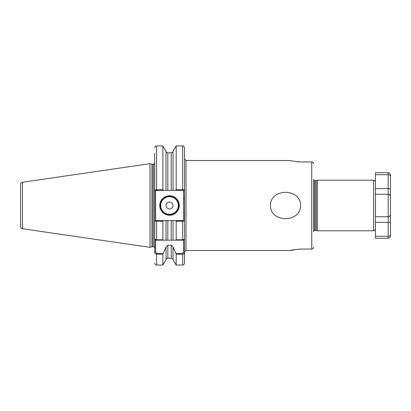 <?xml version="1.0" encoding="UTF-8"?>
<svg xmlns="http://www.w3.org/2000/svg" width="411" height="411" viewBox="0 0 411 411"><rect width="100%" height="100%" fill="white"/><g stroke="black" fill="none" stroke-linecap="round" stroke-linejoin="round"><path stroke-width="0.62" d="M171.223 152.897C173.303 151.88 173.303 151.865 171.223 152.851L167.822 152.851C165.741 151.865 165.741 151.88 167.822 152.897M300.6 205.5C300.58 223.055 270.397 222.998 270.428 205.5C270.474 187.914 300.662 188.033 300.6 205.5M179.268 205.5A9.746 9.746 0 0 1 169.522 215.246A9.746 9.746 0 0 1 159.776 205.5A9.746 9.746 0 0 1 169.522 195.754A9.746 9.746 0 0 1 179.268 205.5M160.151 205.5A9.371 9.371 0 0 0 169.522 214.871A9.371 9.371 0 0 0 178.893 205.5A9.371 9.371 0 0 0 169.522 196.129A9.371 9.371 0 0 0 160.151 205.5M172.959 205.5A3.437 3.437 0 0 1 169.522 208.937A3.437 3.437 0 0 1 166.085 205.5A3.437 3.437 0 0 1 169.522 202.063A3.437 3.437 0 0 1 172.959 205.5M22.477 228.737C21.285 228.47 20.642 227.725 20.55 226.512L20.55 184.488C20.642 183.275 21.285 182.53 22.477 182.263L22.477 228.737L150.036 247.34L150.036 163.66L151.988 164.184L151.988 246.816L153.596 246.775C153.776 246.456 154.151 246.831 154.721 247.9M176.175 189.677L176.175 145.956L173.036 151.397L173.036 190.416L175.651 190.416L176.175 189.677L182.638 189.677L182.638 145.956C183.178 146.316 183.604 145.258 184.513 147.832L184.513 189.882L184.513 159.026L186.013 160.526L186.013 250.474L184.513 251.974M175.949 253.428L182.638 253.428L183.578 252.277L183.578 240.168L173.036 240.168L175.949 240.168L176.175 239.767L176.175 221.324L175.651 220.584L183.748 220.584L183.578 190.416L182.638 190.416L182.638 189.677L184.513 189.882L184.513 263.168C183.604 265.742 183.178 264.684 182.638 265.044L182.638 254.193L176.175 254.193L173.036 247.037L173.036 259.603L176.175 265.044L176.175 254.193M317.369 230.797L317.369 180.203L316.116 180.537L316.116 230.463L317.369 230.797L373.584 230.797L373.584 180.203C374.724 180.316 375.346 180.938 375.459 182.078L375.459 194.259L375.459 172.707L388.2 172.707C388.883 173.139 389.402 171.901 390.45 174.958L390.45 176.309L390.45 174.958M173.036 259.603C172.512 259.228 173.884 259.223 171.223 258.2L171.223 245.197L167.822 245.197L167.822 258.2C167.688 257.784 167.082 258.252 166.008 259.603L166.008 247.037L162.869 254.193L156.591 254.193C155.373 253.993 154.747 253.356 154.721 252.277L154.721 239.228L156.591 239.767L162.869 239.767L162.869 221.324L154.721 221.118L154.721 239.228L154.721 153.246M313.624 179.268L313.624 231.732M301.818 161.955C294.985 161.472 291.24 160.999 290.572 160.526C291.229 160.994 294.975 161.472 301.818 161.955L311.749 161.955L311.749 249.045C312.905 248.912 313.526 248.27 313.624 247.109C313.526 248.27 312.899 248.917 311.749 249.045L301.818 249.045C294.985 249.528 291.24 250.001 290.572 250.474C291.229 250.006 294.975 249.528 301.818 249.045L299.64 249.097M299.444 161.893L297.497 161.744M291.425 160.732L290.793 160.583M186.013 250.474L290.572 250.474L297.466 249.261M313.624 163.891C313.526 162.73 312.899 162.083 311.749 161.955L312.478 162.109M184.513 221.344L184.513 229.739M184.513 237.142L184.513 221.118L176.175 221.324M176.175 239.767L182.638 239.767L184.513 239.228L183.578 240.168M162.869 239.767L163.095 240.168L166.008 240.168L166.008 220.584L163.393 220.584L162.869 221.324M166.008 259.603L162.869 265.044L162.869 254.193M151.988 164.184L153.596 164.225C153.776 164.544 154.151 164.169 154.721 163.1L154.721 189.882L162.869 189.677L163.393 190.416L155.486 190.416L155.656 220.584L156.591 220.584L156.591 240.168L171.223 240.168L171.223 220.584L167.822 220.584L167.822 240.168L166.008 240.168M175.651 220.584L173.036 220.584L173.036 240.168L171.223 240.168M154.721 162.669L154.721 189.666M154.721 221.334L154.721 239.228L155.656 240.168L155.656 252.277L156.591 253.428L163.095 253.428M166.008 220.584L167.822 220.584M166.008 247.037L167.822 245.197M171.223 220.584L173.036 220.584L171.223 220.584M171.223 245.197L173.036 247.037M183.578 252.277L184.513 252.277C184.488 253.356 183.861 253.993 182.638 254.193L182.638 253.428M162.869 189.677L162.869 145.956L156.591 145.956L156.591 190.416M163.393 190.416L166.008 190.416L166.008 151.397L162.869 145.956M167.822 152.851L167.822 190.416L171.223 190.416L171.223 152.851M167.822 190.416L166.008 190.416M173.036 190.416L171.223 190.416M389.941 215.919L390.45 214.496L390.45 196.504L390.45 214.496C390.419 215.754 389.669 216.505 388.2 216.741L375.459 216.741L375.459 228.922C375.346 230.062 374.724 230.684 373.584 230.797M20.55 205.5L20.55 223.301M154.721 221.118L155.486 220.584L163.393 220.584M184.513 189.882L183.748 190.416L175.651 190.416M156.591 240.168L155.656 240.168M183.748 220.584L184.513 221.118M184.513 198.292L183.578 198.292M184.513 212.708L183.578 212.708M155.486 190.416L154.721 189.882M154.721 252.277L155.656 252.277M390.45 234.691L390.45 222.366L390.45 234.691C390.419 235.606 389.669 236.145 388.2 236.304L375.459 236.304L375.459 194.259L388.2 194.259A2.25 2.25 0 0 1 390.45 196.504C390.419 195.246 389.669 194.495 388.2 194.259A2.25 2.25 0 0 1 390.45 196.504L390.45 176.309L390.45 188.634L375.459 188.634M375.459 236.304L375.459 238.293L388.2 238.293L388.2 222.366L390.45 222.366L390.45 214.496A2.25 2.25 0 0 1 388.2 216.741L388.2 174.696L375.459 174.696M388.2 172.707L388.2 174.696C389.674 174.855 390.419 175.394 390.45 176.309M389.941 195.081L390.45 196.504A2.25 2.25 0 0 0 388.2 194.259M160.716 205.5A8.806 8.806 0 0 0 169.522 214.306A8.806 8.806 0 0 0 178.328 205.5A8.806 8.806 0 0 0 169.522 196.694A8.806 8.806 0 0 0 160.716 205.5M153.596 164.225L153.596 246.775M152.281 164.225L152.281 246.775M316.116 230.463L315.823 230.422L315.823 180.578L314.559 180.578L313.624 180.075M315.823 230.422L314.559 230.422L314.559 180.578M182.638 240.168L182.638 220.584M156.591 253.428L156.591 265.044C156.021 264.663 155.635 265.763 154.721 263.168M375.459 222.366L388.2 222.366L388.2 216.741A2.25 2.25 0 0 0 390.45 214.496M22.477 182.263L150.036 163.66M373.584 180.203L317.369 180.203M314.559 230.422L313.624 230.925M290.572 160.526L186.013 160.526M182.638 265.044L176.175 265.044M171.223 258.2L167.822 258.2M162.869 265.044L156.591 265.044M182.638 145.956L176.175 145.956M166.275 151.983L166.008 151.397M173.036 151.397L172.769 151.983M156.591 145.956C156.021 146.337 155.635 145.237 154.721 147.832M316.116 180.537L315.823 180.578M151.988 246.816L150.036 247.34M388.2 238.293C389.566 238.159 390.316 237.409 390.45 236.042"/></g></svg>
